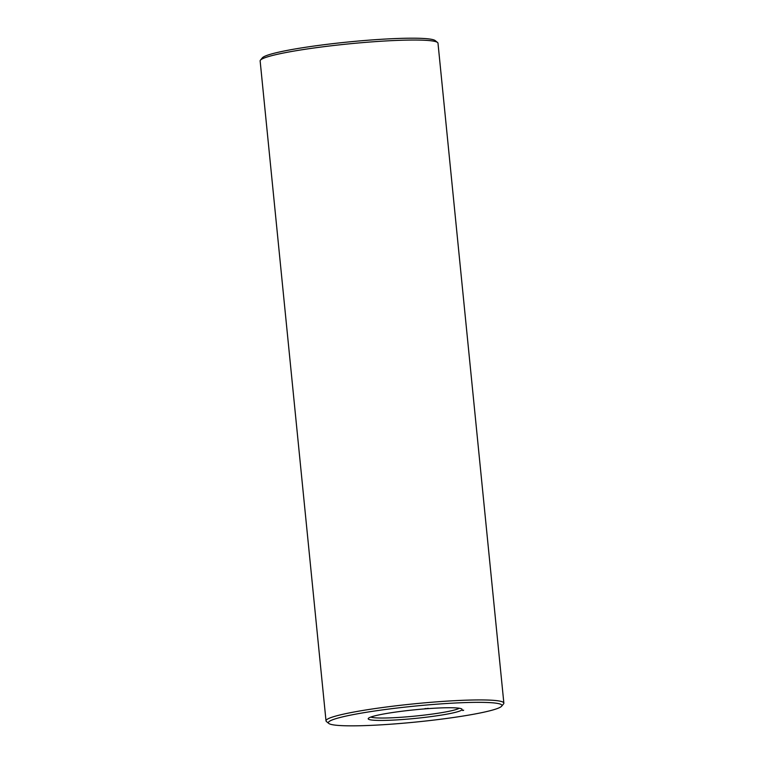 <?xml version="1.0" encoding="UTF-8"?>
<svg xmlns="http://www.w3.org/2000/svg" width="764" height="764" viewBox="0 0 764 764"><rect width="100%" height="100%" fill="white"/><g stroke="black" fill="none" stroke-linecap="round" stroke-linejoin="round"><path stroke-width="1.15" d="M501.642 706.194L503.562 703.883A89.369 8.175 174.3 0 0 503.858 703.09L437.992 43.195A89.369 8.175 174.3 0 0 437.543 42.488L435.203 40.597A87.22 7.984 174.3 0 0 366.959 40.311A87.22 7.984 174.3 0 0 262.358 57.844L260.438 60.165A89.369 8.175 174.3 0 0 260.142 60.948L326.008 720.844A89.369 8.175 174.3 0 0 326.457 721.56L328.797 723.451A87.22 7.984 174.3 0 0 415.941 722.037A87.22 7.984 174.3 0 0 501.642 706.194A87.22 7.984 174.3 0 0 433.255 704.456A87.22 7.984 174.3 0 0 328.797 723.451M437.543 42.488A89.369 8.175 174.3 0 0 367.618 42.201A89.369 8.175 174.3 0 0 260.438 60.165M370.798 717.062A45.038 4.126 174.3 0 0 415.339 716.069A45.038 4.126 174.3 0 0 459.202 708.238M503.858 703.09A89.369 8.175 174.3 0 0 433.484 702.097A89.369 8.175 174.3 0 0 326.008 720.844M424.937 708.877A47.187 4.317 174.3 0 0 368.353 718.37A47.187 4.317 174.3 0 0 415.578 718.389A47.187 4.317 174.3 0 0 461.857 709.03A47.187 4.317 174.3 0 0 424.937 708.877M463.223 710.463L462.65 710.51L463.223 710.424M463.29 710.424L462.764 710.453L463.29 710.405M463.576 710.272L463.041 710.3L463.576 710.243M463.204 710.224L463.681 710.186L463.204 710.224M428.308 708.343L427.697 708.438L428.308 708.343M427.725 708.429L427.009 708.514L427.687 708.4M426.064 708.524L425.452 708.62L426.064 708.524M425.433 708.572L424.794 708.677L425.433 708.572"/></g></svg>
